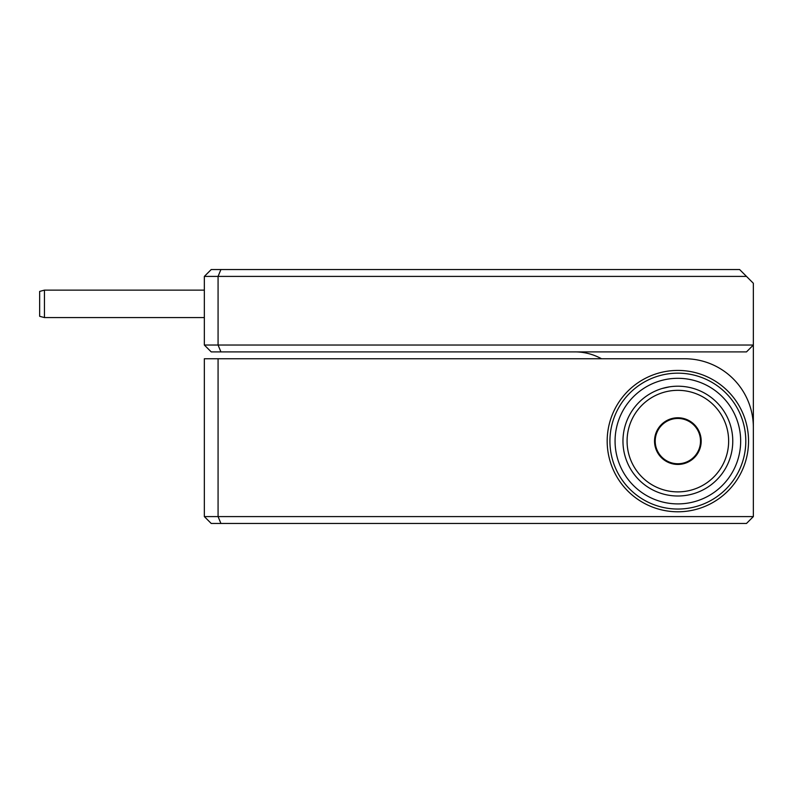 <?xml version="1.0" encoding="UTF-8"?>
<svg xmlns="http://www.w3.org/2000/svg" width="793" height="793" viewBox="0 0 793 793"><rect width="100%" height="100%" fill="white"/><g stroke="black" fill="none" stroke-linecap="round" stroke-linejoin="round"><path stroke-width="1.19" d="M220.92 269.541L739.621 269.541L746.491 276.41L204.346 276.41L211.216 269.541L220.92 269.541L218.075 276.41L218.075 345.034L753.35 345.034L753.35 516.59L753.35 427.377A68.624 68.624 0 0 0 684.726 358.753L218.075 358.753L218.075 516.59L220.92 523.459L211.216 523.459L204.346 516.59L753.35 516.59L746.491 523.459L220.92 523.459M588.654 358.753L601.5 358.753A54.895 54.895 0 0 0 574.925 351.894A54.895 54.895 0 0 1 601.5 358.753M204.346 516.59L204.346 358.753L259.252 358.753L218.075 358.753M220.92 351.894L211.216 351.894L204.346 345.034L218.075 345.034L220.92 351.894L746.491 351.894L753.35 345.034L753.35 283.27L746.491 276.41M204.346 345.034L204.346 276.41M642.271 389.373A62.796 62.796 0 0 0 626.133 476.702A62.796 62.796 0 0 0 713.462 492.84A62.796 62.796 0 0 0 729.6 405.51A62.796 62.796 0 0 0 642.271 389.373M637.79 382.88A70.686 70.686 0 0 1 736.092 401.04A70.686 70.686 0 0 1 717.933 499.332A70.686 70.686 0 0 1 619.63 481.173A70.686 70.686 0 0 1 637.79 382.88A70.686 70.686 0 0 0 619.63 481.173A70.686 70.686 0 0 0 717.933 499.332M654.532 441.106A23.334 23.334 0 0 0 677.866 464.44A23.334 23.334 0 0 0 701.19 441.106A23.334 23.334 0 0 0 677.866 417.772A23.334 23.334 0 0 0 654.532 441.106M662.224 388.481L669.411 386.865M670.531 386.697L669.431 386.855M645.433 396.807L644.54 397.471M627.154 462.141A54.895 54.895 0 0 1 656.832 390.394A54.895 54.895 0 0 1 728.579 420.072A54.895 54.895 0 0 1 698.891 491.819A54.895 54.895 0 0 1 627.154 462.141M724.772 421.658A50.782 50.782 0 0 0 658.408 394.2A50.782 50.782 0 0 0 630.95 460.555A50.782 50.782 0 0 0 697.315 488.012A50.782 50.782 0 0 0 724.772 421.658M656.941 449.78A22.65 22.65 0 0 1 669.183 420.191A22.65 22.65 0 0 1 698.782 432.433A22.65 22.65 0 0 1 686.54 462.022A22.65 22.65 0 0 1 656.941 449.78M44.458 317.577L39.65 316.298L39.65 291.418L44.458 290.129L44.458 317.577L204.346 317.577M716.376 497.072A67.94 67.94 0 0 0 733.832 402.596A67.94 67.94 0 0 0 639.346 385.14A67.94 67.94 0 0 0 621.89 479.616A67.94 67.94 0 0 0 716.376 497.072M204.346 290.129L44.458 290.129"/></g></svg>
